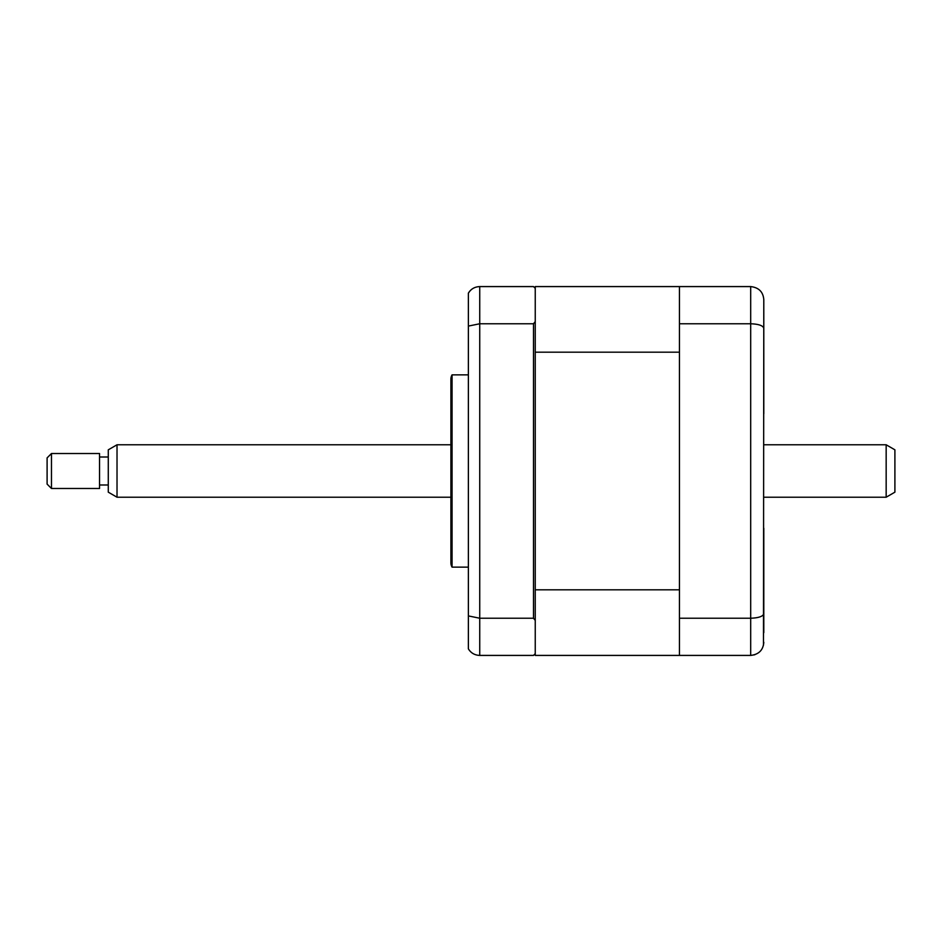 <?xml version="1.0" encoding="UTF-8"?>
<svg xmlns="http://www.w3.org/2000/svg" width="942" height="942" viewBox="0 0 942 942"><rect width="100%" height="100%" fill="white"/><g stroke="black" fill="none" stroke-linecap="round" stroke-linejoin="round"><path stroke-width="1.41" d="M763.797 309.306L763.797 413.75M763.797 528.25L763.797 632.694M754.848 654.737L750.692 655.42L679.453 655.42L679.453 286.58L750.692 286.58C758.816 287.534 763.185 291.902 763.797 299.697L763.479 645.176M679.453 323.765L750.692 323.765C758.816 324.083 763.185 325.638 763.797 328.428M679.453 618.235L750.692 618.235C758.816 617.917 763.185 616.362 763.797 613.572M750.692 286.58L750.692 655.42C758.816 654.466 763.185 650.098 763.797 642.303M450.9 562.774L450.9 379.226A8.737 8.737 0 0 1 452.066 374.857L452.066 567.143A8.737 8.737 0 0 1 450.9 562.774M468.374 374.857L452.066 374.857M468.374 567.143L452.066 567.143M533.49 618.235L533.49 323.765L479.737 323.765L479.737 618.235L533.49 618.235L535.244 620.401L535.244 653.666L533.49 655.42L479.737 655.42C474.686 655.196 470.906 653.006 468.374 648.85L468.374 615.915L479.737 618.235L479.737 655.42M679.453 286.58L535.244 286.58L535.244 288.334L533.49 286.58L479.737 286.58C474.686 286.804 470.906 288.994 468.374 293.15L468.374 615.915M479.737 286.58L479.737 323.765L468.374 326.085M469.952 290.972L468.374 293.15M535.244 288.334L535.244 321.599L533.49 323.765M535.244 620.401L535.244 321.599M535.244 589.81L679.453 589.81L679.453 352.19L535.244 352.19M535.244 653.666L535.244 655.42L679.453 655.42M535.244 342.594L535.244 334.669M886.163 444.777L894.9 449.829L894.9 492.171L886.163 497.223L886.163 444.777L763.797 444.777M117.02 497.223L108.283 492.171L108.283 449.829L117.02 444.777L117.02 497.223L450.9 497.223M51.469 463.228L51.469 488.486L99.546 488.486L99.546 453.514L51.469 453.514L51.469 463.228M51.469 488.486L47.1 484.106L47.1 457.894L51.469 453.514M763.797 497.223L886.163 497.223M108.283 484.989L99.546 484.989M108.283 457.011L99.546 457.011M117.02 444.777L450.9 444.777"/></g></svg>
